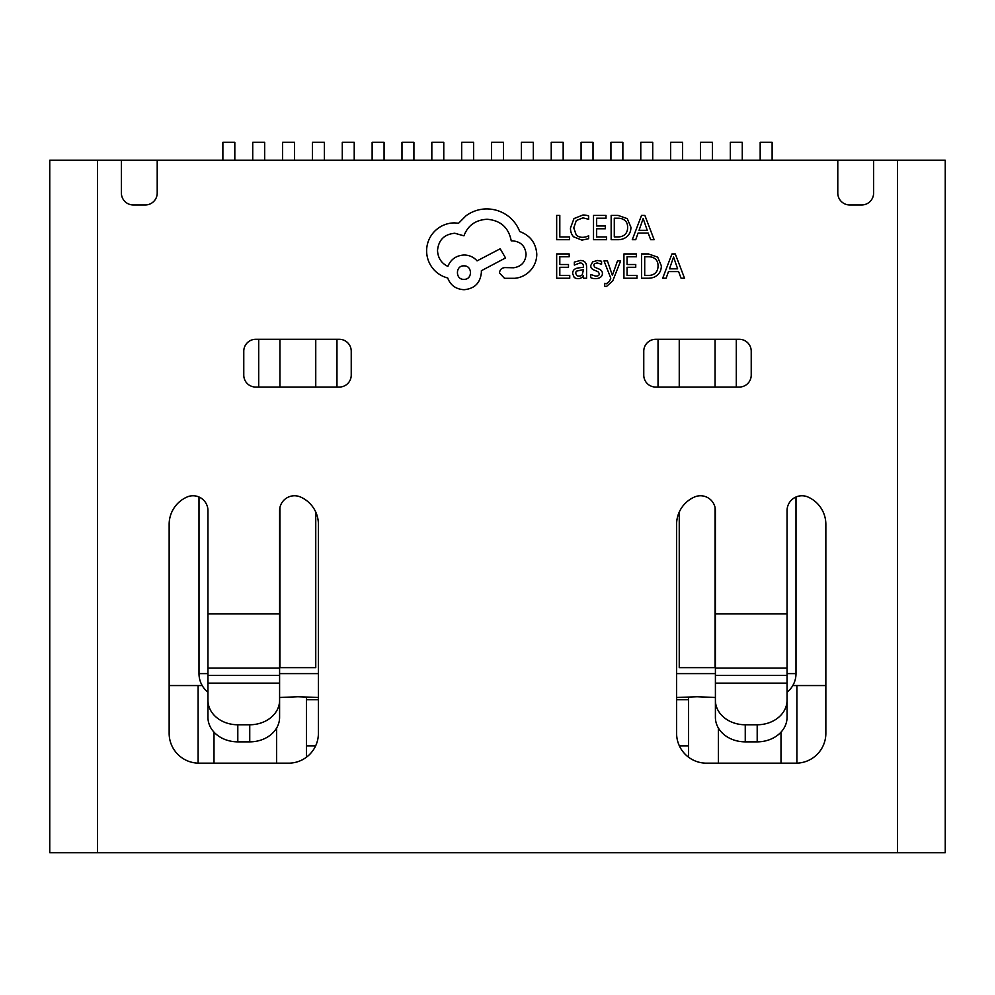 <?xml version="1.0" encoding="UTF-8"?>
<svg xmlns="http://www.w3.org/2000/svg" width="995" height="995" viewBox="0 0 995 995"><rect width="100%" height="100%" fill="white"/><g stroke="black" fill="none" stroke-linecap="round" stroke-linejoin="round"><path stroke-width="1.49" d="M157.21 160.195L121.39 160.195L121.39 193.03A11.94 11.94 0 0 0 133.33 204.97L145.27 204.97A11.94 11.94 0 0 0 157.21 193.03L157.21 160.195L837.79 160.195L837.79 193.03A11.94 11.94 0 0 0 849.73 204.97L861.67 204.97A11.94 11.94 0 0 0 873.61 193.03L873.61 160.195L837.79 160.195L837.79 193.03A11.94 11.94 0 0 0 849.73 204.97L861.67 204.97A11.94 11.94 0 0 0 873.61 193.03L873.61 160.195L945.25 160.195L945.25 852.715L49.75 852.715L49.75 160.195L121.39 160.195L121.39 193.03A11.94 11.94 0 0 0 133.33 204.97L145.27 204.97A11.94 11.94 0 0 0 157.21 193.03L157.21 160.195M318.4 697.495L297.841 696.736L279.595 697.495M715.405 697.495L697.159 696.736L676.6 697.495M736.3 387.055L736.3 339.295M715.069 339.295L715.069 387.055M715.069 507.562L715.069 667.645L679.249 667.645L679.249 512.064M679.249 387.055L679.249 339.295M658.031 339.295L658.031 387.055M336.969 387.055L336.969 339.295M315.751 339.295L315.751 387.055M315.751 512.064L315.751 667.645L279.931 667.645L279.931 507.562M279.931 387.055L279.931 339.295M258.7 339.295L258.7 387.055M207.955 673.615L199 673.615A23.88 23.88 0 0 0 207.955 692.259M787.045 692.259A23.88 23.88 0 0 0 796 673.615L787.045 673.615M772.12 160.195L772.12 142.285L760.18 142.285L760.18 160.195M234.82 160.195L234.82 142.285L222.88 142.285L222.88 160.195M264.67 160.195L264.67 142.285L252.73 142.285L252.73 160.195M294.52 160.195L294.52 142.285L282.58 142.285L282.58 160.195M324.37 160.195L324.37 142.285L312.43 142.285L312.43 160.195M354.22 160.195L354.22 142.285L342.28 142.285L342.28 160.195M384.07 160.195L384.07 142.285L372.13 142.285L372.13 160.195M413.92 160.195L413.92 142.285L401.98 142.285L401.98 160.195M443.77 160.195L443.77 142.285L431.83 142.285L431.83 160.195M473.62 160.195L473.62 142.285L461.68 142.285L461.68 160.195M503.47 160.195L503.47 142.285L491.53 142.285L491.53 160.195M533.32 160.195L533.32 142.285L521.38 142.285L521.38 160.195M563.17 160.195L563.17 142.285L551.23 142.285L551.23 160.195M593.02 160.195L593.02 142.285L581.08 142.285L581.08 160.195M622.87 160.195L622.87 142.285L610.93 142.285L610.93 160.195M652.72 160.195L652.72 142.285L640.78 142.285L640.78 160.195M682.57 160.195L682.57 142.285L670.63 142.285L670.63 160.195M712.42 160.195L712.42 142.285L700.48 142.285L700.48 160.195M742.27 160.195L742.27 142.285L730.33 142.285L730.33 160.195M351.235 375.115L351.235 351.235A11.94 11.94 0 0 0 339.295 339.295L255.715 339.295A11.94 11.94 0 0 0 243.775 351.235L243.775 375.115A11.94 11.94 0 0 0 255.715 387.055L339.295 387.055A11.94 11.94 0 0 0 351.235 375.115M279.595 613.915L207.955 613.915L207.955 510.684A14.925 14.925 0 0 0 187.06 497.002A29.85 29.85 0 0 0 169.15 524.365L169.15 733.315A29.85 29.85 0 0 0 199 763.165L288.55 763.165A29.85 29.85 0 0 0 318.4 733.315L318.4 524.365A29.85 29.85 0 0 0 300.49 497.002A14.925 14.925 0 0 0 279.595 510.684L279.595 717.383A29.85 24.477 180 0 1 249.745 741.86L249.745 724.77L237.805 724.77L237.805 741.86L249.745 741.86M787.045 613.915L715.405 613.915L715.405 510.684A14.925 14.925 0 0 0 694.51 497.002A29.85 29.85 0 0 0 676.6 524.365L676.6 733.315A29.85 29.85 0 0 0 706.45 763.165L796 763.165A29.85 29.85 0 0 0 825.85 733.315L825.85 524.365A29.85 29.85 0 0 0 807.94 497.002A14.925 14.925 0 0 0 787.045 510.684L787.045 717.383A29.85 24.477 180 0 1 757.195 741.86L757.195 724.77L745.255 724.77L745.255 741.86L757.195 741.86M739.285 339.295L655.705 339.295A11.94 11.94 0 0 0 643.765 351.235L643.765 375.115A11.94 11.94 0 0 0 655.705 387.055L739.285 387.055A11.94 11.94 0 0 0 751.225 375.115L751.225 351.235A11.94 11.94 0 0 0 739.285 339.295M169.15 685.555L202.196 685.555M792.804 685.555L825.85 685.555M276.61 728.054L276.61 763.165M718.39 763.165L718.39 728.054M688.54 697.495L688.54 757.195M745.255 741.86A29.85 24.477 180 0 1 715.405 717.383L715.405 700.293A29.85 24.477 -0 0 0 745.255 724.77M715.405 613.915L715.405 700.293M757.195 724.77A29.85 24.477 -0 0 0 787.045 700.293M306.46 697.495L306.46 757.195M237.805 741.86A29.85 24.477 180 0 1 207.955 717.383L207.955 700.293A29.85 24.477 0 0 0 237.805 724.77M207.955 613.915L207.955 700.293M249.745 724.77A29.85 24.477 0 0 0 279.595 700.293M569.476 239.708L569.476 236.934L559.812 236.934L559.812 215.417L556.665 215.417L556.665 239.708L569.476 239.708M581.926 240.118L588.654 238.7L588.654 235.691A254.633 51.541 -120.2 0 1 582.386 237.32A801.497 78.02 -60.2 0 1 576.142 234.77L573.754 227.843L576.316 220.542L582.933 217.843L588.654 219.286L588.654 216.002A184.684 33.892 -38.3 0 0 582.896 215.007L573.978 218.589L570.471 228.017A1276.411 116.701 -34.8 0 0 573.593 236.798L581.926 240.118M606.577 239.708L606.577 236.934L596.652 236.934L596.652 228.763L605.333 228.763L605.333 225.989L596.652 225.989L596.652 218.216L606.017 218.216L606.017 215.417L593.517 215.417L593.517 239.708L606.577 239.708M611.154 239.708L617.833 239.708A2496.492 172.894 58 0 0 627.273 236.3A3202.37 186.227 31.4 0 0 630.929 227.258L627.273 218.639L618.082 215.417L611.154 215.417L611.154 239.708M614.288 218.216L614.288 236.934L617.82 236.934A1214.062 98.443 51 0 0 625.034 234.41A1000.199 88.045 38.3 0 0 627.634 227.345A640.419 66.429 -40.5 0 0 624.972 220.504A1961.667 129.723 126.7 0 0 617.957 218.216L614.288 218.216M654.125 239.708L644.872 215.417L641.526 215.417L632.273 239.708L635.743 239.708L638.069 233.066L648.18 233.066L650.668 239.708L654.125 239.708M639.064 230.318L647.223 230.318L643.168 218.527L639.064 230.318M569.737 278.227L569.737 275.453L559.812 275.453L559.812 267.294L568.493 267.294L568.493 264.508L559.812 264.508L559.812 256.735L569.177 256.735L569.177 253.949L556.665 253.949L556.665 278.227L569.737 278.227M580.309 260.491L574.339 262.095L574.339 265.056L580.023 262.954A1559.7 64.426 -50.4 0 1 583.543 267.207L578.394 267.929C574.563 268.463 572.647 270.341 572.647 273.588L574.127 277.269A715.529 58.431 126.8 0 0 578.145 278.637A500.995 51.765 60.9 0 0 583.456 275.54L583.543 278.227L586.577 278.227L586.577 267.07C586.577 262.68 584.488 260.479 580.309 260.491M576.54 271.137A75.595 13.594 38.2 0 0 575.732 273.339L576.615 275.366A112.97 17.823 126.6 0 0 578.928 276.137A128.218 22.835 63.1 0 0 582.237 274.732L583.543 269.521L576.54 271.137M595.706 276.15L590.694 274.483L590.694 277.617A604.462 71.889 122.2 0 0 595.408 278.637A226.151 37.511 49.1 0 0 600.458 277.257A212.756 29.377 27.8 0 0 602.41 273.513A295.279 33.954 -28.6 0 0 601.39 270.64A49.563 8.569 -0.4 0 0 597.473 268.401A177.023 6.853 10.5 0 1 594.512 266.909L593.853 265.292A19.328 5.958 23.9 0 1 594.774 263.6L597.174 262.954L601.577 264.21L601.577 261.262L597.473 260.491L592.672 261.872L590.719 265.565A89.251 18.942 -29.6 0 0 591.577 268.314A95.246 10.709 1.8 0 0 595.321 270.603A37.574 3.482 9.8 0 1 598.505 272.157L599.288 273.812A1239.148 47.225 33.1 0 1 595.706 276.15M620.644 260.889L617.497 260.889L612.385 275.354L607.398 260.889L604.002 260.889L610.806 278.19L609.462 281.349L606.353 283.786L604.624 283.438L604.624 286.15A9.577 3.992 -23.1 0 0 606.589 286.398L612.771 280.851L620.644 260.889M636.987 278.227L636.987 275.453L627.061 275.453L627.061 267.294L635.743 267.294L635.743 264.508L627.061 264.508L627.061 256.735L636.427 256.735L636.427 253.949L623.927 253.949L623.927 278.227L636.987 278.227M641.564 278.227L648.243 278.227A2496.492 172.894 58 0 0 657.683 274.831A3202.37 186.227 31.4 0 0 661.339 265.777L657.683 257.158L648.491 253.949L641.564 253.949L641.564 278.227M644.71 256.735L644.71 275.453L648.23 275.453A1214.062 98.443 51 0 0 655.444 272.928A1000.199 88.045 38.3 0 0 658.043 265.864A640.419 66.429 -40.5 0 0 655.382 259.023A1961.667 129.723 126.7 0 0 648.367 256.735L644.71 256.735M684.535 278.227L675.282 253.949L671.936 253.949L662.682 278.227L666.153 278.227L668.478 271.585L678.602 271.585L681.077 278.227L684.535 278.227M669.473 268.837L677.632 268.837L673.578 257.046L669.473 268.837M536.79 254.135C535.919 242.979 530.223 235.442 519.688 231.524A35.049 29.365 23 0 0 510.373 217.88C503.582 212.047 495.746 209.049 486.891 208.913A60.148 45.708 78.2 0 0 466.17 215.641L458.571 223.241L454.603 222.892A32.3 29.925 74.8 0 0 434.753 231.176A27.673 27.288 86.9 0 0 426.631 250.864A27.263 26.218 61.3 0 0 433.882 269.682A130.643 59.849 121.2 0 0 447.7 277.966C450.486 285.329 455.959 289.246 464.093 289.707C474.603 288.699 480.361 282.941 481.369 272.443L481.369 270.715L505.535 257.941L500.187 248.787L477.053 260.877C473.769 257.108 469.453 255.143 464.093 255.006C456.183 255.528 450.772 259.322 447.874 266.399C441.394 263.265 437.937 257.966 437.514 250.516C438.521 240.006 444.267 234.26 454.777 233.253L463.931 235.84C467.837 225.479 475.548 219.957 487.065 219.261C500.647 220.417 508.694 227.606 511.231 240.852L512.612 240.852C520.808 241.623 525.298 246.113 526.081 254.31C525.472 262.083 521.33 266.573 513.644 267.779L504.838 267.605C501.592 267.929 499.813 269.707 499.49 272.966L504.502 278.314L514.689 278.314A29.651 26.542 72.3 0 0 530.397 270.541A24.216 23.942 73.1 0 0 536.79 254.135M463.931 279.346C472.724 279.732 472.488 265.404 463.931 265.876C455.275 265.342 455.275 279.893 463.931 279.346M279.595 673.615L318.4 673.615M676.6 673.615L715.405 673.615M97.51 160.195L97.51 852.715M897.49 160.195L897.49 852.715M198.117 685.555L198.117 763.153M214 732.146L214 763.165M796.883 685.555L796.883 763.153M781 732.146L781 763.165M688.54 745.84L679.361 745.84M688.54 699.709L676.6 699.709M787.045 683.117L715.405 683.117M787.045 675.369L715.405 675.369M787.045 668.055L715.405 668.055M315.639 745.84L306.46 745.84M318.4 699.709L306.46 699.709M279.595 683.117L207.955 683.117M279.595 675.369L207.955 675.369M279.595 668.055L207.955 668.055M199 497.002L199 673.615M796 673.615L796 497.002"/></g></svg>
